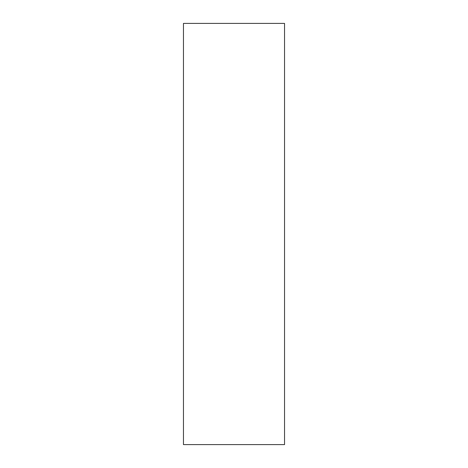 <?xml version="1.0" encoding="UTF-8"?>
<svg xmlns="http://www.w3.org/2000/svg" width="468" height="468" viewBox="0 0 468 468"><rect width="100%" height="100%" fill="white"/><g stroke="black" fill="none" stroke-linecap="round" stroke-linejoin="round"><path stroke-width="0.35" stroke-dasharray="2.34 1.75" d="M183.456 444.6L183.456 23.4M284.544 444.6L284.544 23.4"/><path stroke-width="0.7" d="M183.456 234L183.456 444.6L284.544 444.6L284.544 23.4L183.456 23.4L183.456 234"/></g></svg>
